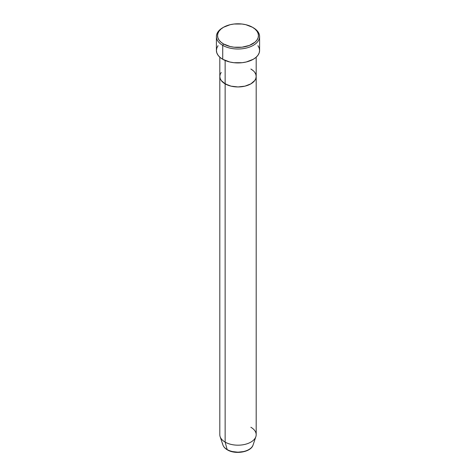 <?xml version="1.0" encoding="UTF-8"?>
<svg xmlns="http://www.w3.org/2000/svg" width="476" height="476" viewBox="0 0 476 476"><rect width="100%" height="100%" fill="white"/><g stroke="black" fill="none" stroke-linecap="round" stroke-linejoin="round"><path stroke-width="0.71" d="M223.536 27.257L222.726 27.721A21.598 12.471 0 0 0 222.726 45.357L223.536 43.965A20.462 11.811 180 0 1 223.536 27.257A20.462 11.811 180 0 1 252.464 27.257L245.83 24.698L241.992 24.026L234.008 24.026L230.17 24.698L223.536 27.257L220.989 29.048L219.097 31.095L217.931 33.308L217.538 35.611L217.931 37.919L219.097 40.133L220.989 42.174L223.536 43.965L230.17 46.523L234.008 47.195L241.992 47.195L249.364 45.434L255.011 42.174L256.903 40.133L258.069 37.919L258.462 35.611L258.069 33.308L256.903 31.095L255.011 29.048L252.464 27.257A20.462 11.811 180 0 1 252.464 43.965A20.462 11.811 180 0 1 223.536 43.965L222.726 45.357A21.598 12.471 0 0 0 253.274 45.357A21.598 12.471 0 0 0 253.274 27.721L253.274 27.721A21.598 12.471 180 0 1 259.599 36.539A21.598 12.471 180 0 1 246.265 48.058A21.598 12.471 180 0 1 222.726 45.357L222.726 59.28A21.598 12.471 0 0 0 246.265 61.981A21.598 12.471 0 0 0 259.599 50.462L259.182 52.895L257.95 55.234L255.957 57.388L253.274 59.28L246.265 61.981L242.213 62.689L233.787 62.689L229.735 61.981L222.726 59.28L222.726 45.357A21.598 12.471 180 0 1 216.401 36.539A21.598 12.471 180 0 1 223.143 27.495M225.142 60.476L225.142 83.871A18.189 10.502 0 0 0 244.961 86.15A18.189 10.502 0 0 0 256.189 76.446L255.838 78.498L254.803 80.468L250.858 83.871L244.961 86.15L238 86.947L231.038 86.15L227.897 85.18L222.881 82.283L221.197 80.468L220.162 78.498L219.811 76.446L220.162 74.399L221.197 72.429L220.162 74.399L219.811 76.446A18.189 10.502 0 0 0 225.142 83.871L225.142 60.476M250.858 69.02L253.119 70.615L250.858 69.02A18.189 10.502 180 0 1 256.189 76.446A18.189 10.502 180 0 1 244.961 86.15A18.189 10.502 180 0 1 225.142 83.871L225.142 442.109L227.135 449.546A1.136 0.654 120 0 0 227.344 449.844A1.136 0.654 -60 0 1 227.135 449.546A15.369 8.871 0 0 0 242.504 451.754A15.369 8.871 0 0 0 253.089 444.953C251.084 452.176 235.311 454.788 227.344 449.844C225.089 448.541 223.613 446.916 222.911 444.953A15.369 8.871 0 0 0 227.135 449.546L225.142 442.109A18.189 10.502 0 0 0 244.961 444.382A18.189 10.502 0 0 0 256.189 434.683L256.189 76.446L255.838 78.498L254.803 80.468L250.858 83.871L244.961 86.15L238 86.947L231.038 86.15L225.142 83.871L221.197 80.468L220.162 78.498L219.811 76.446L219.811 434.683A18.189 10.502 0 0 0 225.142 442.109L225.142 83.871A18.189 10.502 180 0 1 219.811 76.446L219.811 57.185M254.803 72.429L255.838 74.399L256.189 76.446L255.838 74.399L254.803 72.429M216.401 36.539L216.401 50.462A21.598 12.471 0 0 0 222.726 59.28L220.043 57.388L218.05 55.234L216.818 52.895L216.401 50.462L216.818 48.028L218.05 45.69M257.95 45.69L259.182 48.028L259.599 50.462L259.599 36.539M252.661 445.929A15.369 8.871 180 0 1 227.135 449.546A15.369 8.871 180 0 1 222.649 443.703M250.858 427.258A18.189 10.502 180 0 1 255.856 436.67A18.189 10.502 180 0 1 243.331 444.721A18.189 10.502 180 0 1 225.142 442.109A18.189 10.502 180 0 1 220.144 436.67L222.911 444.953M232.538 451.575L238 452.2L243.462 451.575M253.274 27.721L252.464 27.257M256.189 57.185L256.189 76.446M255.856 436.67L253.089 444.953"/></g></svg>
